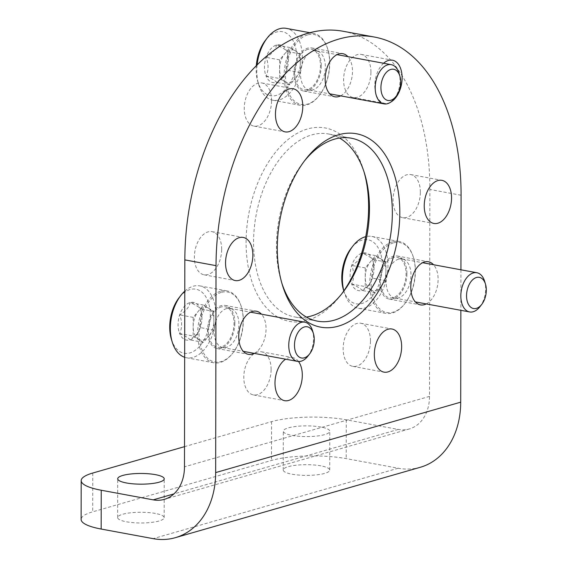 <?xml version="1.0" encoding="UTF-8"?>
<svg xmlns="http://www.w3.org/2000/svg" width="567" height="567" viewBox="0 0 567 567"><rect width="100%" height="100%" fill="white"/><g stroke="black" fill="none" stroke-linecap="round" stroke-linejoin="round"><path stroke-width="0.43" stroke-dasharray="2.83 2.13" d="M320.957 465.868A23.254 5.351 0.1 0 0 296.378 465.195A23.254 5.351 0.1 0 0 283.216 469.993A23.254 5.351 0.1 0 0 306.463 475.387A23.254 5.351 0.1 0 0 329.732 470.078A23.254 5.351 0.1 0 0 320.957 465.868M155.393 513.454A23.254 5.351 0.1 0 0 130.807 512.781A23.254 5.351 0.1 0 0 117.645 517.579A23.254 5.351 0.1 0 0 140.892 522.972A23.254 5.351 0.1 0 0 164.161 517.657A23.254 5.351 0.1 0 0 155.393 513.454M420.353 467.265A79.741 60.726 74 0 1 398.19 468.229L346.21 458.618A53.163 12.233 0.1 0 0 271.508 460.439L92.697 511.831A53.163 12.233 0.1 0 0 81.124 519.429M343.12 31.263A196.692 119.169 -79.5 0 1 429.878 189.463L429.517 396.397A39.867 30.363 74 0 1 409.339 428.95A39.867 30.363 74 0 1 398.261 429.432L346.274 419.814A53.163 12.233 0.1 0 0 271.579 421.642L184.509 446.661M321.028 427.071A23.254 5.351 0.1 0 0 296.449 426.398A23.254 5.351 0.1 0 0 283.28 431.196A23.254 5.351 0.1 0 0 306.534 436.59A23.254 5.351 0.1 0 0 329.796 431.274A23.254 5.351 0.1 0 0 321.028 427.071M460.936 269.793L460.865 310.326M383.59 63.249A21.929 13.289 100.5 0 0 374.801 86.468A21.929 13.289 100.5 0 0 384.469 103.329A21.929 13.289 100.5 0 0 390.734 102.124M426.264 303.926A21.929 13.289 100.5 0 0 438.107 279.396A21.929 13.289 100.5 0 0 433.514 264.725M298.518 361.505A21.929 13.289 100.5 0 0 292.629 357.564A21.929 13.289 100.5 0 0 285.64 359.195M254.2 353.376A21.929 13.289 100.5 0 0 266.043 328.839A21.929 13.289 100.5 0 0 261.451 314.175M340.639 95.858A21.929 13.289 100.5 0 0 352.476 71.322A21.929 13.289 100.5 0 0 347.89 56.65M271.579 100.621A21.929 13.289 100.5 0 0 261.911 82.98A21.929 13.289 100.5 0 0 244.859 102.131A21.929 13.289 100.5 0 0 253.938 126.108A21.929 13.289 100.5 0 0 271.579 100.621M370.924 72.073A21.929 13.289 100.5 0 0 361.25 54.432A21.929 13.289 100.5 0 0 344.197 73.582A21.929 13.289 100.5 0 0 353.276 97.559A21.929 13.289 100.5 0 0 370.924 72.073M420.36 192.199A21.929 13.289 100.5 0 0 410.685 174.565A21.929 13.289 100.5 0 0 393.633 193.708A21.929 13.289 100.5 0 0 402.712 217.693A21.929 13.289 100.5 0 0 420.36 192.199M406.915 273.627A21.929 13.289 100.5 0 0 397.24 255.986A21.929 13.289 100.5 0 0 380.188 275.137A21.929 13.289 100.5 0 0 389.267 299.114A21.929 13.289 100.5 0 0 406.915 273.627M370.457 340.88A21.929 13.289 100.5 0 0 360.782 323.247A21.929 13.289 100.5 0 0 343.73 342.39A21.929 13.289 100.5 0 0 352.809 366.367A21.929 13.289 100.5 0 0 370.457 340.88M271.111 369.429A21.929 13.289 100.5 0 0 261.444 351.795A21.929 13.289 100.5 0 0 244.391 370.938A21.929 13.289 100.5 0 0 253.463 394.923A21.929 13.289 100.5 0 0 271.111 369.429M234.851 323.077A21.929 13.289 100.5 0 0 225.177 305.436A21.929 13.289 100.5 0 0 208.124 324.586A21.929 13.289 100.5 0 0 217.204 348.563A21.929 13.289 100.5 0 0 234.851 323.077M221.676 249.303A21.929 13.289 100.5 0 0 212.008 231.662A21.929 13.289 100.5 0 0 194.956 250.812A21.929 13.289 100.5 0 0 204.028 274.789A21.929 13.289 100.5 0 0 221.676 249.303M321.291 65.552A21.929 13.289 100.5 0 0 311.616 47.919A21.929 13.289 100.5 0 0 294.564 67.062A21.929 13.289 100.5 0 0 303.643 91.039A21.929 13.289 100.5 0 0 321.291 65.552M341.589 294.025A98.346 59.585 -79.5 0 1 340.391 295.598A98.346 59.585 -79.5 0 1 277.88 317.13A98.346 59.585 -79.5 0 1 246.099 242.279A98.346 59.585 -79.5 0 1 295.003 134.585A98.346 59.585 -79.5 0 1 363.567 170.256A98.346 59.585 -79.5 0 1 364.12 172.148M281.785 282.968A93.031 56.367 -79.5 0 1 281.218 281.154A93.031 56.367 -79.5 0 1 276.441 246.326A93.031 56.367 -79.5 0 1 303.139 162.587A93.031 56.367 -79.5 0 1 304.323 161.092M306.4 317.073A93.031 56.367 -79.5 0 1 294.599 316.925A93.031 56.367 -79.5 0 1 253.569 242.102A93.031 56.367 -79.5 0 1 328.435 133.968A93.031 56.367 -79.5 0 1 339.505 138.05M266.072 76.021C272.117 78.607 275.562 80.727 276.405 82.378L284.017 76.077L286.774 70.074L287.618 53.83L286.803 51.406C286.002 49.783 282.557 47.663 276.469 45.041C275.661 49.605 272.203 53.709 266.107 57.352C268.708 64.043 268.701 70.265 266.072 76.021A19.186 11.623 100.5 0 0 276.405 82.378A19.186 11.623 100.5 0 0 282.883 77.544A19.186 11.623 100.5 0 0 286.774 70.074A19.186 11.623 100.5 0 0 287.405 53.1A19.186 11.623 100.5 0 0 286.803 51.406A19.186 11.623 100.5 0 0 276.469 45.041A19.186 11.623 100.5 0 0 266.107 57.352A19.186 11.623 100.5 0 0 266.072 76.021L279.588 78.515L279.623 59.854L289.985 47.543L300.319 53.9L300.283 72.569L295.102 78.721A16.613 10.064 100.5 0 0 300.304 63.235A16.613 10.064 100.5 0 0 295.152 50.725A16.613 10.064 100.5 0 0 284.804 53.695A16.613 10.064 100.5 0 0 279.609 69.181A16.613 10.064 100.5 0 0 284.754 81.698L279.588 78.515M256.312 65.644A32.56 19.725 100.5 0 0 257.829 81.726A32.56 19.725 100.5 0 0 281.884 92.634A32.56 19.725 100.5 0 0 296.541 53.603A32.56 19.725 100.5 0 0 276.498 32.028A32.56 19.725 100.5 0 0 265.505 40.229M257.12 64.836A36.55 22.141 100.5 0 0 258.665 84.511A36.55 22.141 100.5 0 0 272.911 100.224A36.55 22.141 100.5 0 0 301.332 68.316A36.55 22.141 100.5 0 0 286.2 28.35M306.91 33.772A36.55 22.141 100.5 0 0 284.336 70.606A36.55 22.141 100.5 0 0 300.205 105.271A36.55 22.141 100.5 0 0 319.129 95.688A36.55 22.141 100.5 0 0 327.74 49.109A36.55 22.141 100.5 0 0 313.494 33.396A36.55 22.141 100.5 0 0 306.91 33.772M307.69 34.885A35.551 21.539 100.5 0 0 286.37 85.348A35.551 21.539 100.5 0 0 319.568 95.114A35.551 21.539 100.5 0 0 327.946 49.804A35.551 21.539 100.5 0 0 307.69 34.885M307.661 49.435A20.596 12.481 100.5 0 0 294.875 70.953A20.596 12.481 100.5 0 0 304.812 89.848A20.596 12.481 100.5 0 0 319.901 71.747A20.596 12.481 100.5 0 0 312.282 49.449A20.596 12.481 100.5 0 0 307.661 49.435M312.963 51.058A19.937 12.077 100.5 0 0 300.652 71.151A19.937 12.077 100.5 0 0 309.306 90.061A19.937 12.077 100.5 0 0 310.206 90.174A19.937 12.077 100.5 0 0 324.806 72.654A19.937 12.077 100.5 0 0 317.435 51.073A19.937 12.077 100.5 0 0 316.556 50.86A19.937 12.077 100.5 0 0 312.963 51.058M394.313 98.644A19.937 12.077 100.5 0 0 399.012 73.235M284.754 81.698A16.613 10.064 100.5 0 0 289.928 82.378A16.613 10.064 100.5 0 0 295.102 78.721L289.921 84.88L284.754 81.698M300.319 53.9L286.803 51.406M300.283 72.569L286.774 70.074M289.921 84.88L276.405 82.378M279.623 59.854L266.107 57.352M289.985 47.543L276.469 45.041M351.703 284.088C357.742 286.682 361.186 288.801 362.029 290.453L369.641 284.145L372.399 278.142L373.249 261.904L372.427 259.473C371.626 257.857 368.181 255.731 362.1 253.116C361.285 257.673 357.827 261.777 351.731 265.427C354.34 272.11 354.325 278.333 351.703 284.088A19.186 11.623 100.5 0 0 362.029 290.453A19.186 11.623 100.5 0 0 368.507 285.619A19.186 11.623 100.5 0 0 372.399 278.142A19.186 11.623 100.5 0 0 373.029 261.167A19.186 11.623 100.5 0 0 372.427 259.473A19.186 11.623 100.5 0 0 362.1 253.116A19.186 11.623 100.5 0 0 351.731 265.427A19.186 11.623 100.5 0 0 351.703 284.088L365.219 286.59L365.247 267.922L375.616 255.618L385.943 261.975L385.914 280.644L380.726 286.796A16.613 10.064 100.5 0 0 385.929 271.31A16.613 10.064 100.5 0 0 380.776 258.793A16.613 10.064 100.5 0 0 370.428 261.77A16.613 10.064 100.5 0 0 365.233 277.256A16.613 10.064 100.5 0 0 370.379 289.772L365.219 286.59M343.453 289.801A32.56 19.725 100.5 0 0 367.508 300.708A32.56 19.725 100.5 0 0 382.165 261.678A32.56 19.725 100.5 0 0 362.122 240.096A32.56 19.725 100.5 0 0 351.129 248.303M343.829 290.899A36.55 22.141 100.5 0 0 344.297 292.586A36.55 22.141 100.5 0 0 358.535 308.299A36.55 22.141 100.5 0 0 386.956 276.384A36.55 22.141 100.5 0 0 371.832 236.425A36.55 22.141 100.5 0 0 365.736 236.659M392.534 241.84A36.55 22.141 100.5 0 0 369.96 278.68A36.55 22.141 100.5 0 0 385.829 313.345A36.55 22.141 100.5 0 0 404.753 303.763A36.55 22.141 100.5 0 0 413.364 257.184A36.55 22.141 100.5 0 0 399.118 241.471A36.55 22.141 100.5 0 0 392.534 241.84M393.314 242.952A35.551 21.539 100.5 0 0 371.995 293.423A35.551 21.539 100.5 0 0 405.192 303.189A35.551 21.539 100.5 0 0 413.577 257.879A35.551 21.539 100.5 0 0 393.314 242.952M393.292 257.503A20.596 12.481 100.5 0 0 380.507 279.028A20.596 12.481 100.5 0 0 390.436 297.923A20.596 12.481 100.5 0 0 405.525 279.822A20.596 12.481 100.5 0 0 397.906 257.524A20.596 12.481 100.5 0 0 393.292 257.503M398.594 259.133A19.937 12.077 100.5 0 0 386.276 279.226A19.937 12.077 100.5 0 0 394.93 298.136A19.937 12.077 100.5 0 0 395.83 298.242A19.937 12.077 100.5 0 0 410.437 280.729A19.937 12.077 100.5 0 0 403.059 259.147A19.937 12.077 100.5 0 0 402.18 258.928A19.937 12.077 100.5 0 0 398.594 259.133M479.937 306.719A19.937 12.077 100.5 0 0 484.636 281.31M370.379 289.772A16.613 10.064 100.5 0 0 375.552 290.446A16.613 10.064 100.5 0 0 380.726 286.796L375.545 292.948L370.379 289.772M385.943 261.975L372.427 259.473M385.914 280.644L372.399 278.142M375.545 292.948L362.029 290.453M365.247 267.922L351.731 265.427M375.616 255.618L362.1 253.116M179.64 333.538C185.678 336.132 189.123 338.251 189.966 339.902L197.578 333.594L200.335 327.591L201.186 311.354L200.364 308.923C199.563 307.307 196.118 305.181 190.037 302.565C189.222 307.123 185.763 311.226 179.668 314.876C182.276 321.56 182.262 327.783 179.64 333.538A19.186 11.623 100.5 0 0 189.966 339.902A19.186 11.623 100.5 0 0 196.444 335.069A19.186 11.623 100.5 0 0 200.335 327.591A19.186 11.623 100.5 0 0 200.966 310.617A19.186 11.623 100.5 0 0 200.364 308.923A19.186 11.623 100.5 0 0 190.037 302.565A19.186 11.623 100.5 0 0 179.668 314.876A19.186 11.623 100.5 0 0 179.64 333.538L193.156 336.04L193.184 317.371L203.553 305.067L213.879 311.425L213.851 330.093L208.67 336.245A16.613 10.064 100.5 0 0 213.865 320.759A16.613 10.064 100.5 0 0 208.713 308.242A16.613 10.064 100.5 0 0 198.365 311.219A16.613 10.064 100.5 0 0 193.17 326.705A16.613 10.064 100.5 0 0 198.315 339.222L193.156 336.04M171.39 339.25A32.56 19.725 100.5 0 0 195.445 350.158A32.56 19.725 100.5 0 0 210.102 311.127A32.56 19.725 100.5 0 0 190.058 289.546A32.56 19.725 100.5 0 0 179.066 297.753M184.665 357.281A36.55 22.141 100.5 0 0 186.472 357.749A36.55 22.141 100.5 0 0 214.893 325.834A36.55 22.141 100.5 0 0 199.768 285.874A36.55 22.141 100.5 0 0 193.184 286.243A36.55 22.141 100.5 0 0 184.785 291.162M220.471 291.289A36.55 22.141 100.5 0 0 197.897 328.13A36.55 22.141 100.5 0 0 213.766 362.795A36.55 22.141 100.5 0 0 232.69 353.213A36.55 22.141 100.5 0 0 241.301 306.634A36.55 22.141 100.5 0 0 227.055 290.921A36.55 22.141 100.5 0 0 220.471 291.289M221.25 292.402A35.551 21.539 100.5 0 0 199.931 342.872A35.551 21.539 100.5 0 0 233.129 352.639A35.551 21.539 100.5 0 0 241.514 307.328A35.551 21.539 100.5 0 0 221.25 292.402M221.229 306.953A20.596 12.481 100.5 0 0 208.443 328.477A20.596 12.481 100.5 0 0 218.373 347.373A20.596 12.481 100.5 0 0 233.462 329.271A20.596 12.481 100.5 0 0 225.843 306.974A20.596 12.481 100.5 0 0 221.229 306.953M226.531 308.583A19.937 12.077 100.5 0 0 214.213 328.676A19.937 12.077 100.5 0 0 222.866 347.585A19.937 12.077 100.5 0 0 223.767 347.691A19.937 12.077 100.5 0 0 238.374 330.178A19.937 12.077 100.5 0 0 230.996 308.597A19.937 12.077 100.5 0 0 230.117 308.377A19.937 12.077 100.5 0 0 226.531 308.583M307.874 356.168A19.937 12.077 100.5 0 0 312.573 330.759M198.315 339.222A16.613 10.064 100.5 0 0 203.489 339.895A16.613 10.064 100.5 0 0 208.67 336.245L203.482 342.397L198.315 339.222M213.879 311.425L200.364 308.923M213.851 330.093L200.335 327.591M203.482 342.397L189.966 339.902M193.184 317.371L179.668 314.876M203.553 305.067L190.037 302.565M398.19 468.229L153.154 538.65M271.579 421.642L271.508 460.439M92.761 473.034L92.697 511.831M398.261 429.432L173.941 493.892M346.274 419.814L346.21 458.618M461.07 195.232L429.878 189.463M429.517 396.397L184.481 466.818M409.339 428.95L164.302 499.371M281.218 281.154L282.338 284.868M303.139 162.587L305.514 159.518M351.306 138.199L328.435 133.968M317.477 321.156L294.599 316.925M364.687 173.963L363.567 170.256M342.766 292.537L340.391 295.598M303.643 91.039L334.835 96.808M311.616 47.919L342.808 53.681M204.028 274.789L235.22 280.559M212.008 231.662L243.193 237.431M217.204 348.563L248.396 354.332M225.177 305.436L256.369 311.205M253.463 394.923L284.655 400.685M261.444 351.795L292.629 357.564M352.809 366.367L383.994 372.136M360.782 323.247L391.974 329.009M389.267 299.114L420.459 304.883M397.24 255.986L428.432 261.756M402.712 217.693L433.904 223.455M410.685 174.565L441.877 180.334M353.276 97.559L384.469 103.329M361.25 54.432L392.442 60.201M253.938 126.108L285.123 131.877M261.911 82.98L293.096 88.75M164.161 517.657L164.232 478.86M117.645 517.579L117.716 478.775M329.732 470.078L329.796 431.274M283.216 469.993L283.28 431.196M284.017 76.077L282.883 77.544M287.625 53.83L287.405 53.1M257.829 81.726L258.665 84.511M272.911 100.224L300.205 105.271M309.745 32.702L313.494 33.396M327.946 49.804L327.74 49.109M319.568 95.114L319.129 95.688M317.435 51.073L312.282 49.449M310.206 90.174L304.812 89.848M309.306 90.061L329.753 93.846M316.556 50.86L337.004 54.638M369.649 284.145L368.507 285.619M373.249 261.904L373.029 261.167M343.8 290.942L344.297 292.586M358.535 308.299L385.829 313.345M371.832 236.425L399.118 241.471M413.577 257.879L413.364 257.184M405.192 303.189L404.753 303.763M403.059 259.147L397.906 257.524M395.83 298.242L390.436 297.923M394.93 298.136L415.377 301.913M402.18 258.928L422.628 262.712M197.585 333.594L196.444 335.069M201.186 311.354L200.966 310.617M186.472 357.749L213.766 362.795M199.768 285.874L227.055 290.921M241.514 307.328L241.301 306.634M233.129 352.639L232.69 353.213M230.996 308.597L225.843 306.974M223.767 347.691L218.373 347.373M222.866 347.585L243.314 351.363M230.117 308.377L250.564 312.162"/><path stroke-width="0.85" d="M374.312 37.032A196.692 119.169 -79.5 0 0 216.027 265.654L215.666 472.587A79.741 60.726 74 0 1 175.309 537.686A79.741 60.726 74 0 1 153.154 538.65L101.167 529.039A53.163 12.233 0.1 0 1 81.124 519.429L81.187 480.632A53.163 12.233 0.1 0 0 101.238 490.235L153.218 499.853A39.867 30.363 74 0 0 164.302 499.371A39.867 30.363 74 0 0 184.481 466.818L184.835 259.884A196.692 119.169 -79.5 0 1 343.12 31.263L374.312 37.032A196.692 119.169 -79.5 0 1 461.07 195.232L460.936 269.793M184.509 446.661L92.761 473.034A53.163 12.233 0.1 0 0 81.187 480.632M155.457 474.657A23.254 5.351 0.1 0 0 130.878 473.977A23.254 5.351 0.1 0 0 117.716 478.775A23.254 5.351 0.1 0 0 140.963 484.168A23.254 5.351 0.1 0 0 164.232 478.86A23.254 5.351 0.1 0 0 155.457 474.657M460.865 310.326L460.709 402.166A79.741 60.726 74 0 1 420.353 467.265L175.309 537.686M302.771 106.39A21.929 13.289 100.5 0 0 293.096 88.75A21.929 13.289 100.5 0 0 276.051 107.9A21.929 13.289 100.5 0 0 285.123 131.877A21.929 13.289 100.5 0 0 302.771 106.39M390.734 102.124A21.929 13.289 100.5 0 0 402.109 77.835A21.929 13.289 100.5 0 0 392.442 60.201A21.929 13.289 100.5 0 0 383.59 63.249M451.552 197.968A21.929 13.289 100.5 0 0 441.877 180.334A21.929 13.289 100.5 0 0 424.825 199.478A21.929 13.289 100.5 0 0 433.904 223.455A21.929 13.289 100.5 0 0 451.552 197.968M433.514 264.725A21.929 13.289 100.5 0 0 428.432 261.756A21.929 13.289 100.5 0 0 411.38 280.906A21.929 13.289 100.5 0 0 420.459 304.883A21.929 13.289 100.5 0 0 426.264 303.926M401.642 346.65A21.929 13.289 100.5 0 0 391.974 329.009A21.929 13.289 100.5 0 0 374.922 348.159A21.929 13.289 100.5 0 0 383.994 372.136A21.929 13.289 100.5 0 0 401.642 346.65M285.64 359.195A21.929 13.289 100.5 0 0 274.995 382.307A21.929 13.289 100.5 0 0 284.655 400.685A21.929 13.289 100.5 0 0 302.303 375.198A21.929 13.289 100.5 0 0 298.518 361.505M261.451 314.175A21.929 13.289 100.5 0 0 256.369 311.205A21.929 13.289 100.5 0 0 239.317 330.355A21.929 13.289 100.5 0 0 248.396 354.332A21.929 13.289 100.5 0 0 254.2 353.376M252.868 255.065A21.929 13.289 100.5 0 0 243.193 237.431A21.929 13.289 100.5 0 0 226.141 256.575A21.929 13.289 100.5 0 0 235.22 280.559A21.929 13.289 100.5 0 0 252.868 255.065M347.89 56.65A21.929 13.289 100.5 0 0 342.808 53.681A21.929 13.289 100.5 0 0 325.756 72.831A21.929 13.289 100.5 0 0 334.835 96.808A21.929 13.289 100.5 0 0 340.639 95.858M277.291 248.048A98.346 59.585 -79.5 0 1 305.514 159.518A98.346 59.585 -79.5 0 1 391.832 167.712A98.346 59.585 -79.5 0 1 365.878 308.087A98.346 59.585 -79.5 0 1 282.338 284.868A98.346 59.585 -79.5 0 1 277.291 248.048M364.12 172.148A98.346 59.585 -79.5 0 1 341.589 294.025M304.323 161.092A93.031 56.367 -79.5 0 1 351.306 138.199A93.031 56.367 -79.5 0 1 389.812 239.926A93.031 56.367 -79.5 0 1 317.477 321.156A93.031 56.367 -79.5 0 1 281.785 282.968M339.505 138.05A93.031 56.367 -79.5 0 1 364.687 173.963A93.031 56.367 -79.5 0 1 342.766 292.537A93.031 56.367 -79.5 0 1 306.4 317.073M309.745 32.702L286.2 28.35A36.55 22.141 100.5 0 0 279.623 28.719A36.55 22.141 100.5 0 0 267.284 37.932L265.505 40.229A32.56 19.725 100.5 0 0 256.312 65.644M267.284 37.932A36.55 22.141 100.5 0 0 257.12 64.836M399.87 76.084L399.012 73.235A19.937 12.077 100.5 0 0 391.244 64.666A19.937 12.077 100.5 0 0 387.651 64.872A19.937 12.077 100.5 0 0 375.34 84.965A19.937 12.077 100.5 0 0 383.994 103.874A19.937 12.077 100.5 0 0 394.313 98.644L396.127 96.298A15.862 9.611 100.5 0 0 399.87 76.084A15.862 9.611 100.5 0 0 390.826 69.422A15.862 9.611 100.5 0 0 381.315 91.939A15.862 9.611 100.5 0 0 396.127 96.298M365.736 236.659A36.55 22.141 100.5 0 0 365.247 236.793A36.55 22.141 100.5 0 0 352.908 246L351.129 248.303A32.56 19.725 100.5 0 0 343.453 289.801L343.8 290.942M352.908 246A36.55 22.141 100.5 0 0 343.829 290.899M485.494 284.152L484.636 281.31A19.937 12.077 100.5 0 0 476.868 272.741A19.937 12.077 100.5 0 0 473.275 272.94A19.937 12.077 100.5 0 0 460.964 293.033A19.937 12.077 100.5 0 0 469.618 311.942A19.937 12.077 100.5 0 0 479.937 306.719L481.759 304.373A15.862 9.611 100.5 0 0 485.494 284.152A15.862 9.611 100.5 0 0 476.457 277.497A15.862 9.611 100.5 0 0 466.939 300.014A15.862 9.611 100.5 0 0 481.759 304.373M184.785 291.162A36.55 22.141 100.5 0 0 180.845 295.45L179.066 297.753A32.56 19.725 100.5 0 0 171.39 339.25L172.233 342.036A36.55 22.141 100.5 0 0 184.665 357.281M180.845 295.45A36.55 22.141 100.5 0 0 172.233 342.036M313.431 333.602L312.573 330.759A19.937 12.077 100.5 0 0 304.805 322.191A19.937 12.077 100.5 0 0 301.212 322.389A19.937 12.077 100.5 0 0 288.901 342.482A19.937 12.077 100.5 0 0 297.555 361.392A19.937 12.077 100.5 0 0 307.874 356.168L309.695 353.822A15.862 9.611 100.5 0 0 313.431 333.602A15.862 9.611 100.5 0 0 304.394 326.946A15.862 9.611 100.5 0 0 294.875 349.463A15.862 9.611 100.5 0 0 309.695 353.822M101.238 490.235L101.167 529.039M216.027 265.654L184.835 259.884M173.941 493.892L153.218 499.853M460.709 402.166L215.666 472.587M329.753 93.846L383.994 103.874M337.004 54.638L391.244 64.666M415.377 301.913L469.618 311.942M422.628 262.712L476.868 272.741M243.314 351.363L297.555 361.392M250.564 312.162L304.805 322.191"/></g></svg>
